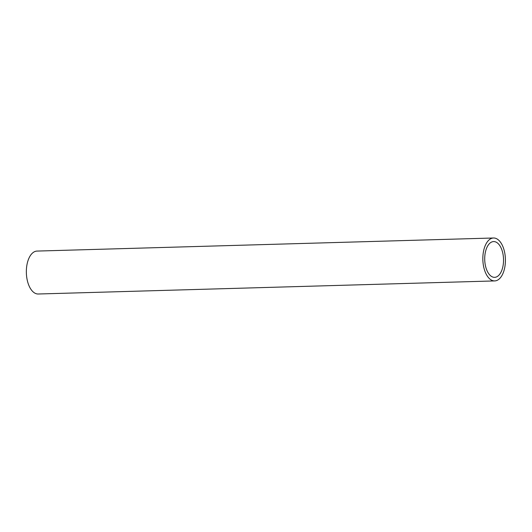 <?xml version="1.0" encoding="UTF-8"?>
<svg xmlns="http://www.w3.org/2000/svg" width="532" height="532" viewBox="0 0 532 532"><rect width="100%" height="100%" fill="white"/><g stroke="black" fill="none" stroke-linecap="round" stroke-linejoin="round"><path stroke-width="0.8" d="M490.684 242.565A17.889 9.403 -91.6 0 1 493.61 241.575A17.889 9.403 -91.6 0 1 503.518 259.19A17.889 9.403 -91.6 0 1 494.634 277.345A17.889 9.403 -91.6 0 1 484.925 262.569A17.889 9.403 -91.6 0 1 490.684 242.565M493.51 237.997L37.021 251.077A21.473 11.285 88.4 0 0 33.509 252.268A21.473 11.285 88.4 0 0 26.6 276.274A21.473 11.285 88.4 0 0 38.251 294.003L494.74 280.923A21.473 11.285 88.4 0 0 505.4 259.137A21.473 11.285 88.4 0 0 493.51 237.997A21.473 11.285 88.4 0 0 489.999 239.187A21.473 11.285 88.4 0 0 483.089 263.194A21.473 11.285 88.4 0 0 494.74 280.923"/></g></svg>
